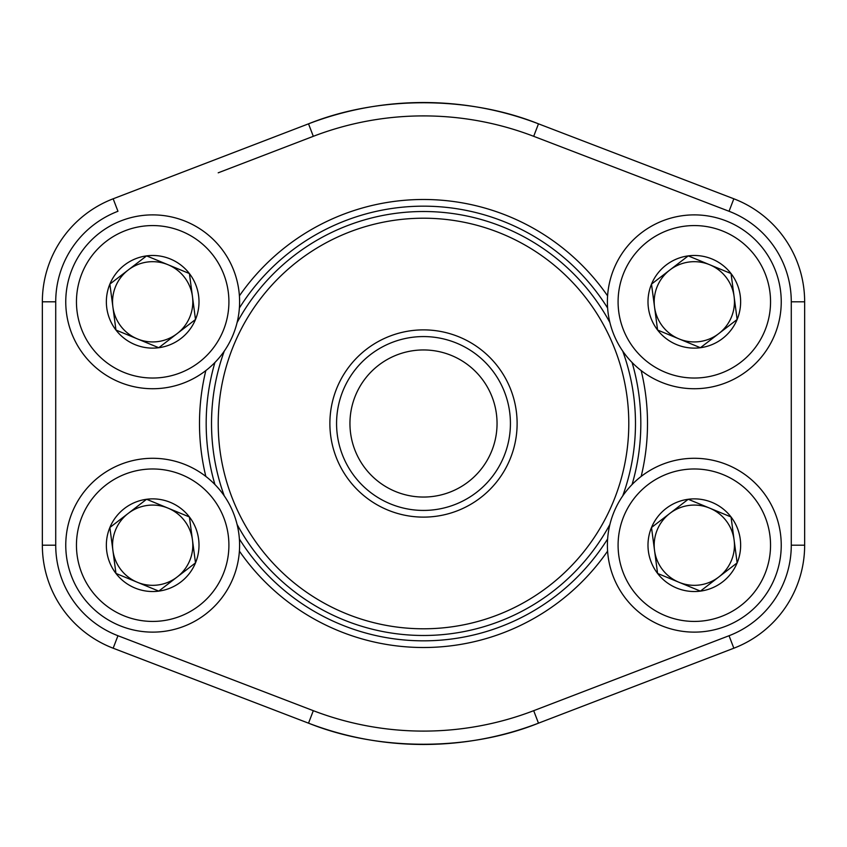 <?xml version="1.0" encoding="UTF-8"?>
<svg xmlns="http://www.w3.org/2000/svg" width="847" height="847" viewBox="0 0 847 847"><rect width="100%" height="100%" fill="white"/><g stroke="black" fill="none" stroke-linecap="round" stroke-linejoin="round"><path stroke-width="1.27" d="M657.59 573.44A46.331 46.331 0 0 1 688.23 499.275A46.331 46.331 0 0 1 737.134 562.895A46.331 46.331 0 0 1 657.59 573.44L651.502 527.512L688.23 499.275L731.046 516.966L737.134 562.895L700.405 591.121L657.59 573.44L651.502 527.512L669.861 513.388A40.116 40.116 0 0 1 709.638 508.115L731.046 516.966L737.134 562.895L700.405 591.121L657.59 573.44M688.23 499.275L709.638 508.115A40.116 40.116 0 0 1 718.775 577.008A40.116 40.116 0 0 1 654.54 550.476A40.116 40.116 0 0 1 669.861 513.388L688.23 499.275M613.98 512.012A86.934 86.934 0 0 1 763.232 492.223A86.934 86.934 0 0 1 705.742 631.375A86.934 86.934 0 0 1 613.98 512.012A86.934 86.934 0 0 1 763.232 492.223A86.934 86.934 0 0 1 705.742 631.375A86.934 86.934 0 0 1 613.98 512.012M115.954 330.034A46.331 46.331 0 0 1 146.595 255.879A46.331 46.331 0 0 1 195.498 319.488A46.331 46.331 0 0 1 115.954 330.034L109.866 284.105L146.595 255.879L189.41 273.56L195.498 319.488L158.77 347.725L115.954 330.034L109.866 284.105L128.225 269.992A40.116 40.116 0 0 1 168.002 264.719L189.41 273.56L195.498 319.488L158.77 347.725L115.954 330.034M146.595 255.879L168.002 264.719A40.116 40.116 0 0 1 177.139 333.612A40.116 40.116 0 0 1 112.905 307.069A40.116 40.116 0 0 1 128.225 269.992L146.595 255.879M72.344 268.605A86.934 86.934 0 0 1 221.596 248.817A86.934 86.934 0 0 1 164.106 387.979A86.934 86.934 0 0 1 72.344 268.605A86.934 86.934 0 0 1 221.596 248.817A86.934 86.934 0 0 1 164.106 387.979A86.934 86.934 0 0 1 72.344 268.605M115.954 573.44A46.331 46.331 0 0 1 146.595 499.275A46.331 46.331 0 0 1 195.498 562.895A46.331 46.331 0 0 1 115.954 573.44L109.866 527.512L146.595 499.275L189.41 516.966L195.498 562.895L158.77 591.121L115.954 573.44L109.866 527.512L128.225 513.388A40.116 40.116 0 0 1 168.002 508.115L189.41 516.966L195.498 562.895L158.77 591.121L115.954 573.44M146.595 499.275L168.002 508.115A40.116 40.116 0 0 1 177.139 577.008A40.116 40.116 0 0 1 112.905 550.476A40.116 40.116 0 0 1 128.225 513.388L146.595 499.275M72.344 512.012A86.934 86.934 0 0 1 221.596 492.223A86.934 86.934 0 0 1 164.106 631.375A86.934 86.934 0 0 1 72.344 512.012A86.934 86.934 0 0 1 221.596 492.223A86.934 86.934 0 0 1 164.106 631.375A86.934 86.934 0 0 1 72.344 512.012M657.59 330.034A46.331 46.331 0 0 1 688.23 255.879A46.331 46.331 0 0 1 737.134 319.488A46.331 46.331 0 0 1 657.59 330.034L651.502 284.105L688.23 255.879L731.046 273.56L737.134 319.488L700.405 347.725L657.59 330.034L651.502 284.105L669.861 269.992A40.116 40.116 0 0 1 709.638 264.719L731.046 273.56L737.134 319.488L700.405 347.725L657.59 330.034M688.23 255.879L709.638 264.719A40.116 40.116 0 0 1 718.775 333.612A40.116 40.116 0 0 1 654.54 307.069A40.116 40.116 0 0 1 669.861 269.992L688.23 255.879M613.98 268.605A86.934 86.934 0 0 1 763.232 248.817A86.934 86.934 0 0 1 705.742 387.979A86.934 86.934 0 0 1 613.98 268.605A86.934 86.934 0 0 1 763.232 248.817A86.934 86.934 0 0 1 705.742 387.979A86.934 86.934 0 0 1 613.98 268.605M117.955 635.726A96.96 96.96 0 0 1 55.722 545.203L55.722 301.797L55.722 545.203L42.35 545.203L42.35 301.797A110.332 110.332 0 0 1 113.159 198.791L308.52 123.831A320.971 320.971 0 0 1 538.48 123.831L733.841 198.791A110.332 110.332 0 0 1 804.65 301.797L804.65 545.203A110.332 110.332 0 0 1 733.841 648.209L538.48 723.169A320.971 320.971 0 0 1 308.52 723.169L113.159 648.209A110.332 110.332 0 0 1 42.35 545.203A110.332 110.332 0 0 0 113.159 648.209L117.955 635.726L313.316 710.686A307.599 307.599 0 0 0 533.684 710.686L729.045 635.726A96.96 96.96 0 0 0 791.278 545.203L791.278 301.797A96.96 96.96 0 0 0 729.045 211.274L533.684 136.314A307.599 307.599 0 0 0 313.316 136.314L218.208 172.809M641.168 370.594A224.01 224.01 0 0 1 641.168 476.406M607.595 551.132A224.01 224.01 0 0 1 239.405 551.132M205.832 476.406A224.01 224.01 0 0 1 205.832 370.594M239.405 295.868A224.01 224.01 0 0 1 607.595 295.868M538.48 123.831C468.476 95.7 378.217 95.753 308.52 123.831A320.971 320.971 0 0 1 538.48 123.831L533.684 136.314M308.52 723.169C378.524 751.3 468.783 751.247 538.48 723.169A320.971 320.971 0 0 1 308.52 723.169L313.316 710.686M632.084 484.505A217.319 217.319 0 0 0 632.084 362.495M607.617 308.033A217.319 217.319 0 0 0 239.383 308.033M214.916 362.495A217.319 217.319 0 0 0 214.916 484.505M239.383 538.967A217.319 217.319 0 0 0 607.617 538.967M509.979 387.64A93.615 93.615 0 0 1 411.314 516.321A93.615 93.615 0 0 1 349.208 366.539A93.615 93.615 0 0 1 509.979 387.64M613.133 344.867A205.281 205.281 0 0 0 260.59 298.599A205.281 205.281 0 0 0 396.788 627.045A205.281 205.281 0 0 0 613.133 344.867M622.736 351.113A211.972 211.972 0 0 1 622.736 495.887M609.914 524.42A211.972 211.972 0 0 1 237.086 524.42M224.264 495.887A211.972 211.972 0 0 1 224.264 351.113M237.086 322.58A211.972 211.972 0 0 1 609.914 322.58M491.44 395.327A73.551 73.551 0 0 0 365.131 378.747A73.551 73.551 0 0 0 413.929 496.427A73.551 73.551 0 0 0 491.44 395.327M503.796 390.202A86.934 86.934 0 0 0 354.512 370.605A86.934 86.934 0 0 0 412.193 509.693A86.934 86.934 0 0 0 503.796 390.202M623.868 516.088A76.23 76.23 0 0 0 704.333 620.766A76.23 76.23 0 0 0 754.751 498.745A76.23 76.23 0 0 0 623.868 516.088M82.233 272.692A76.23 76.23 0 0 0 162.698 377.37A76.23 76.23 0 0 0 213.116 255.339A76.23 76.23 0 0 0 82.233 272.692M82.233 516.088A76.23 76.23 0 0 0 162.698 620.766A76.23 76.23 0 0 0 213.116 498.745A76.23 76.23 0 0 0 82.233 516.088M623.868 272.692A76.23 76.23 0 0 0 704.333 377.37A76.23 76.23 0 0 0 754.751 255.339A76.23 76.23 0 0 0 623.868 272.692M791.278 545.203L804.65 545.203A110.332 110.332 0 0 1 733.841 648.209L729.045 635.726M628.792 172.809L729.045 211.274L733.841 198.791A110.332 110.332 0 0 1 804.65 301.797L791.278 301.797M42.35 301.797A110.332 110.332 0 0 1 113.159 198.791L117.955 211.274A96.96 96.96 0 0 0 55.722 301.797L42.35 301.797M308.52 123.831L313.316 136.314M533.684 710.686L538.48 723.169"/></g></svg>
